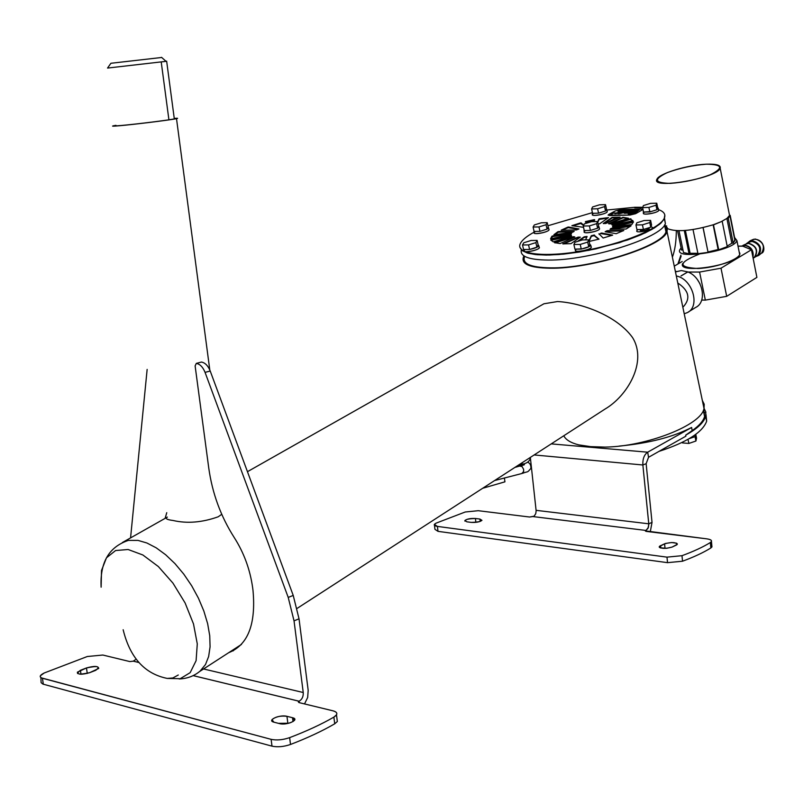 <?xml version="1.0" encoding="UTF-8"?>
<svg xmlns="http://www.w3.org/2000/svg" width="804" height="804" viewBox="0 0 804 804"><rect width="100%" height="100%" fill="white"/><g stroke="black" fill="none" stroke-linecap="round" stroke-linejoin="round"><path stroke-width="1.21" d="M650.597 220.376L651.572 224.999L650.758 227.18L649.773 222.547L650.597 220.376L644.125 220.507L636.828 222.798L635.954 224.969L642.436 224.849L649.773 222.547M651.572 224.999L650.758 227.18L643.421 229.482L642.436 224.849M650.758 227.18L643.421 229.482L636.939 229.592L635.954 224.969M86.47 667.953L80.41 670.305C75.275 674.285 78.37 675.069 89.686 672.667C81.807 674.857 77.707 674.697 77.375 672.184L86.47 667.953C94.279 665.792 98.369 665.963 98.721 668.446L89.686 672.667L95.746 670.305C100.761 666.355 97.666 665.571 86.47 667.953L87.264 673.44M292.515 717.721L286.948 716.314C279.802 714.284 266.194 720.394 273.953 722.183L279.531 723.62L273.953 722.183L271.983 719.701C275.471 716.696 280.455 715.57 286.948 716.314L292.515 717.721L294.565 720.233C291.078 723.248 286.063 724.374 279.531 723.62C286.797 725.7 300.425 719.459 292.515 717.721L293.018 721.59M288.887 723.208L278.496 723.349M303.239 692.515L203.553 668.968L303.239 692.515L294.033 620.849L288.214 597.402L205.06 372.383C202.93 367.096 200.005 364.101 196.307 363.388L195.121 365.91L208.749 467.988C212.296 493.294 220.788 516.469 234.215 537.514C243.954 552.77 250.104 569.554 252.677 587.875L253.009 590.448C256.054 624.256 247.944 645.009 228.678 652.697C247.944 645.009 256.054 624.256 253.009 590.448L252.677 587.875C250.104 569.554 243.954 552.77 234.215 537.514C220.788 516.469 212.296 493.294 208.749 467.988L195.121 365.91L196.307 363.388C200.005 364.101 202.93 367.096 205.06 372.383L288.214 597.402L294.033 620.849L303.239 692.515C303.45 696.576 302.063 699.47 299.098 701.219L193.171 675.621L299.108 701.239L298.294 701.822L298.937 702.575L333.037 710.836C336.293 711.701 337.449 713.037 336.494 714.856L333.881 717.118C321.429 724.303 306.676 731.137 289.631 737.64C282.877 739.931 276.707 740.504 271.109 739.338L41.305 677.852L40.29 676.908L40.421 675.732L44.19 672.998L87.294 656.516L102.862 655.039L129.856 661.581L133.323 661.169L139.052 662.556L133.323 661.149L139.012 662.526M337.007 718.927L337.338 721.52L334.725 723.801C322.283 731.037 307.55 737.921 290.525 744.464C283.772 746.765 277.601 747.338 272.003 746.152L42.903 684.103L41.104 682.636L40.893 677.611M135.363 659.732L133.323 661.149L135.363 659.732M304.525 703.932L307.661 697.5L308.183 690.324L299.028 618.819L293.229 595.442L210.216 371.016C208.085 365.74 205.161 362.755 201.462 362.051L196.307 363.388M166.76 512.681L165.142 518.309L166.76 512.681M130.57 537.886L147.142 369.418L130.57 537.886M230.708 651.391L233.441 650.737M703.932 408.11L705.832 412L705.661 416.351C703.892 422.482 697.229 428.753 685.671 435.165L685.882 436.16L648.537 457.295L685.882 436.16M703.53 411.387L704.867 412.794M705.982 414.482L706.666 421.175C702.646 432.291 686.767 442.351 659.019 451.366M588.779 239.833L589.804 244.476L588.739 246.758L582.036 248.868L574.93 249.15L573.895 244.496L580.237 244.436L587.704 242.094L588.779 239.833L582.448 239.904L575.031 242.225L573.895 244.496M589.804 244.476L588.739 246.758L587.704 242.094M588.739 246.758L581.272 249.099L580.237 244.436M656.767 203.201L657.702 207.673L656.938 209.723L651.34 211.472L643.562 212.085L642.607 207.603L648.898 207.432L655.994 205.221L656.767 203.201L650.486 203.372L643.431 205.563L642.607 207.603M657.702 207.673L656.938 209.723L655.994 205.221M656.938 209.723L649.853 211.934L648.898 207.432M597.633 221.552L598.618 226.055L597.613 228.185L590.407 230.436L584.247 230.537L583.252 226.024L589.412 225.914L596.618 223.673L597.633 221.552L591.473 221.673L584.307 223.904L583.252 226.024M598.618 226.055L597.613 228.185L596.618 223.673M597.613 228.185L590.407 230.436L589.412 225.914M547.222 222.668L548.217 227.06L547.042 229.14L539.966 231.341L534.097 231.431L533.092 227.029L538.961 226.929L546.047 224.738L547.222 222.668L541.363 222.778L534.318 224.959L533.092 227.029M548.217 227.06L547.042 229.14L546.047 224.738M547.042 229.14L539.966 231.341L538.961 226.929M605.523 204.638L606.477 209.01L605.533 211.01L604.578 206.618L605.523 204.638L599.543 204.809L592.608 206.95L591.613 208.939L597.603 208.779L604.578 206.618M606.477 209.01L605.533 211.01L598.568 213.171L592.578 213.311L591.613 208.939M605.533 211.01L598.568 213.171L597.603 208.779M537.132 240.416L538.167 244.949L536.921 247.17L529.595 249.461L523.565 249.501L522.52 244.969L528.55 244.908L535.876 242.627L537.132 240.416L531.112 240.486L523.826 242.748L522.52 244.969M538.167 244.949L536.921 247.17L535.876 242.627M536.921 247.17L529.595 249.461L528.55 244.908M582.036 248.868C586.799 247.893 589.714 246.697 590.789 245.27L589.744 244.175M576.257 249.139L580.418 249.109M644.406 212.065L648.526 211.965M657.019 209.512L658.295 208.427L657.682 207.553M643.28 210.779L643.501 211.814M651.34 211.472L655.984 210.015M583.995 229.401L584.227 230.446M597.643 228.135L599.05 226.949L598.588 226.105M590.598 230.376L597.422 228.246M584.418 230.527L590.247 230.436M533.876 230.446L534.077 231.351M547.072 229.09L548.559 227.894L548.187 227.11M540.157 231.281L546.851 229.2M534.258 231.431L539.806 231.341M599.372 212.919L604.719 211.261M592.759 213.311L597.935 213.181M592.307 212.075L592.558 213.251M524.198 249.491L529.404 249.461M200.035 671.179L205.512 664.496L208.638 656.536L210.075 646.848L209.743 635.773L207.643 623.673L203.834 611L198.437 598.196L191.664 585.734L183.744 574.076L174.981 563.634L165.684 554.78L156.207 547.825L146.891 542.991L138.037 540.409L128.379 540.399L122.429 542.439M221.753 514.309L218.196 516.791C202.166 522.51 187.111 523.736 173.051 520.479C166.82 519.696 164.92 518.57 167.363 517.083L123.303 542.007M297.138 608.387L605.111 409.015C627.472 395.92 647.682 361.689 632.467 337.449C616.547 315.439 581.171 302.776 557.534 301.54L543.926 303.781L541.715 305.038M161.704 57.476L110.912 63.275L107.605 67.968M174.267 118.54L175.372 118.59L174.317 118.912C169.162 120.077 134.76 124.339 120.992 125.514C115.183 126.007 113.515 126.007 115.977 125.484M174.247 118.389C177.795 118.138 178.548 118.228 176.508 118.66C170.991 119.917 133.946 124.509 119.143 125.766C112.912 126.298 111.123 126.288 113.766 125.736L115.957 125.344M166.669 61.275L107.545 68.069M584.096 237.421L586.9 236.949L584.096 237.421L578.95 240.999L584.629 236.718L587.101 236.517L585.543 239.873M703.711 409.537L704.595 416.492C703.339 421.015 699.189 425.718 692.144 430.612M619.15 446.089C648.858 443.285 673.008 437.074 691.621 427.457L647.682 452.19C644.185 454.682 642.577 458.943 642.858 464.983L648.818 524.399L647.964 528.429L645.31 530.891L706.746 538.841C710.314 539.343 711.882 540.228 711.439 541.494L710.344 542.539C702.967 547.082 693.52 551.464 681.993 555.685L666.988 557.142L437.416 526.409L434.371 524.399L436.069 523.153L465.245 511.997L478.259 510.701L529.595 517.022L534.067 516.208L535.725 513.726L536.147 510.902L530.338 457.426M664.757 224.758L667.33 227.874L667.049 231.673C663.35 246.255 591.061 269.049 549.956 268.234C529.524 267.863 520.731 264.003 523.595 256.647L523.987 255.923M664.707 225.834L666.375 228.597L665.963 231.843C662.295 246.215 591.131 268.657 550.65 267.853C530.499 267.491 521.836 263.692 524.66 256.456M664.436 217.854L665.39 223.562C661.632 237.954 589.201 260.707 548.077 260.064C528.781 259.843 519.866 256.436 521.314 249.853M634.718 207.794L642.657 207.804M664.868 215.974L664.416 218.427M563.795 435.758C565.745 439.768 570.689 442.803 578.639 444.853L590.518 446.622L604.94 447.104C646.929 446.532 701.299 425.035 704.033 408.553L704.214 404.251L702.324 400.402M681.279 299.741L680.998 298.374M682.797 306.967L683.601 306.475C690.757 298.284 688.817 290.445 677.772 282.968M684.214 313.781L687.269 312.635C700.696 306.535 692.485 278.837 676.315 275.983M688.485 311.882L695.671 307.429C707.842 301.842 702.515 277.38 687.842 271.933L681.088 275.943L687.762 271.903L681.36 270.556L675.471 271.923M699.993 283.812L697.43 279.651M752.785 256.486C753.288 250.366 750.624 246.707 744.805 245.532L742.534 246.054M752.946 257.31C753.981 250.647 751.248 246.577 744.745 245.109L741.61 246.094M753.117 258.174L754.514 257.089C758.212 250.607 756.212 246.044 748.494 243.381L745.891 244.074M753.127 258.174L754.725 257.35C758.574 250.597 756.484 245.833 748.444 243.059L744.655 244.637M754.795 257.29L757.961 254.828C761.589 248.466 759.619 243.994 752.052 241.391L749.509 242.074M755.569 256.677L758.674 255.461C762.584 248.305 760.333 243.31 751.921 240.476L750.263 240.728L747.137 243.15M753.539 239.301C764.664 238.537 765.91 252.335 761.468 253.19L761.589 253.089C765.277 246.366 763.167 241.672 755.257 239.019L752.614 239.713M687.802 271.903L681.008 275.913M588.98 240.748L591.252 235.783L591.362 236.286L594.638 235.572L598.769 239.311L594.076 235.582L591.362 236.286L589.101 241.25L591.252 235.783L593.965 235.08L599 239.12L589.141 241.451M599.06 234.255L601.633 233.029L612.708 235.11L603.131 238.024L598.95 233.753M601.07 233.622L612.015 235.411L600.96 233.12M606.95 231.331L623.03 230.909L607.643 231.17L605.804 231.843L607.533 230.668L623.844 230.467L616.165 233.713L605.141 231.723L606.839 230.828M577.805 237.743L579.724 237.592L577.805 237.743L563.664 243.974L578.388 237.1L580.337 237.15L570.971 243.662L562.74 243.873L577.694 237.24M558.006 232.205L573.553 231.763L558.74 232.024L554.247 234.678L558.629 231.532L574.177 231.341L572.488 232.286L553.906 234.718L557.896 231.713M552.067 236.688L571.332 234.034L552.72 236.456L550.81 238.808L552.609 235.964L571.574 233.602L570.78 234.426L551.132 238.758L550.599 238.738L551.946 236.195M571.041 235.934L551.353 240.275L571.453 235.431L571.604 236.085L553.252 241.843L550.74 240.024L570.93 235.431M573.282 237.22L555.132 242.919L573.815 236.647L574.9 237.049L560.117 243.552L554.458 242.667L573.172 236.728M597.673 221.753L598.97 218.929L607.854 218.085L599.07 219.422L597.784 222.246L599.563 218.698L608.507 217.613L599.623 223.793L598.186 224.085M585.583 222.085L594.739 220.075L585.402 222.145L585.473 221.592L594.468 219.613L594.015 221.623M580.578 223.411L583.523 225.472L581.212 223.371L572.669 225.864L581.101 222.879L583.664 225.2M567.895 227.602L578.317 229.261L568.629 227.492L561.885 230.185L568.518 226.999L578.95 228.949L576.498 229.924L561.142 230.205L567.795 227.12M612.206 217.854L619.432 217.472L612.206 217.854L603.945 223.602L612.105 217.361L620.115 217.17L605.864 223.442L603.231 223.542L612.105 217.361M612.698 226.859L633.441 222.216L612.648 227.029L613.08 226.135L633.462 221.773L631.823 224.517L612.698 227.019L612.588 226.356M610.99 228.979L630.507 226.306L610.558 229.301L611.502 228.276L631.039 225.834L626.135 229.009L610.035 229.311L610.879 228.477M630.296 219.331L632.949 220.678L630.296 219.331L612.176 225.019L630.195 218.839L632.617 220.778L612.839 225.15L611.794 224.728L630.195 218.839M623.05 217.814L628.205 218.346L623.05 217.814L609.281 223.884L622.939 217.321L628.517 218.246L610.457 223.904L608.527 223.713L622.939 217.321M647.451 228.386L649.16 228.658L647.451 228.386M642.014 229.512L640.346 230.547L642.014 229.512M620.708 210.919L619.964 211.04L620.708 210.919M642.738 207.281L634.668 207.281L606.829 210.035M591.985 212.758L547.926 225.763M534.137 232.155C526.781 236.175 522.198 239.934 520.409 243.421C514.821 253.903 542.841 257.883 582.217 251.009C621.522 244.285 660.195 228.537 664.345 218.065C665.863 214.367 663.933 211.563 658.546 209.643M664.828 215.11L664.446 218.567L661.019 223.009L654.506 227.864L645.15 232.899L619.603 242.607L589.01 250.295L559.122 254.516L546.217 255.069L535.474 254.556L527.323 253.019L522.087 250.536L519.917 247.26L522.329 250.727L528.198 253.27L537.333 254.737L549.313 255.029L563.584 254.114L579.413 252.024L595.955 248.838L627.663 239.964L641.1 234.738L651.974 229.371L659.752 224.135L664.084 219.301L664.828 215.11M648.376 227.934L649.2 228.587C645.471 230.708 642.476 231.21 640.195 230.105L640.818 229.522M583.543 227.341L571.885 225.673L580.468 222.919M586.578 223.2L585.473 221.592M577.423 241.481L583.985 236.919M692.154 430.622L691.621 427.457L692.154 430.622L685.671 435.165M646.165 531.384L706.746 538.841C711.46 539.574 712.656 540.811 710.344 542.539C702.967 547.082 693.52 551.464 681.993 555.685L666.988 557.142L437.416 526.409C433.718 525.756 433.276 524.67 436.069 523.153L465.245 511.997L478.259 510.701L529.595 517.022L532.801 516.56L646.054 530.459L646.165 531.384L646.054 530.459L648.396 527.374L648.778 523.806L652.024 522.399L650.265 531.886L652.024 522.399L646.135 463.687L648.537 457.295L646.135 463.687L642.858 464.983L646.135 463.687L652.024 522.399L648.778 523.806L642.858 464.983L534.157 454.953M664.586 543.826L659.803 546.067L659.21 546.971L660.024 547.755L666.576 548.318L672.033 547.102C665.119 548.931 660.868 548.77 659.28 546.609L664.586 543.826C671.451 542.007 675.682 542.177 677.29 544.318L672.033 547.102L676.797 544.841L677.36 543.946L676.516 543.162L671.561 542.539L665.652 543.424L664.586 543.826L665.039 548.398M479.928 519.062L475.425 518.49C466.521 518.811 463.667 519.917 466.853 521.816L464.863 520.54C466.943 518.952 470.471 518.268 475.425 518.49L479.928 519.062L481.968 520.339C479.887 521.937 476.35 522.62 471.365 522.399L466.853 521.816L471.365 522.399C480.34 522.067 483.194 520.952 479.928 519.062L480.199 521.414M710.575 545.011L711.962 546.911L710.857 547.966C703.49 552.549 694.053 556.961 682.536 561.212L667.531 562.659L437.999 531.354L434.944 529.323L434.492 525.404M624.698 211.573L625.753 211.824L623.02 211.884L618.226 213.804L623.773 211.683L625.753 211.824L620.748 213.281L627.944 211.522M629.331 213.03L628.125 213.784L629.331 213.03L624.276 213.271L627.452 211.784L624.276 213.281L627.452 211.784L619.341 213.713L620.688 212.929M633.291 211.774L625.311 213.231L636.667 211.231L637.502 211.663L635.472 212.688L629.683 214.035L628.386 214.025L628.487 213.482M627.944 211.532L631.934 211.663L625.492 213.281L633.291 211.784M630.416 213.06L629.15 213.864L632.145 213.402L636.708 211.462L630.416 213.05M629.964 212.085L625.874 212.809L629.964 212.075M615.372 213.191L621.613 211.753L617.562 213.361L614.859 213.723L615.361 213.181M615.372 213.432L619.02 212.648L615.633 213.532M610.96 214.095L612.728 213.763L610.95 214.085M613.181 213.201L614.959 212.869L613.181 213.201M591.091 246.607C594.146 249.632 569.865 253.863 576.448 249.17C569.865 253.863 594.146 249.632 591.091 246.607L591.252 247.341C590.287 250.175 573.785 253.029 575.543 250.064L575.342 249.139M607.07 211.15C609.693 213.864 586.689 217.743 593.503 213.442C586.689 217.743 609.693 213.864 607.07 211.15L607.201 211.743C606.387 214.226 590.9 216.979 592.468 214.377L592.166 213.04M539.132 247.089C542.177 249.943 518.369 254.265 524.972 249.662C518.369 254.265 542.177 249.943 539.132 247.089L539.293 247.793C538.318 250.516 522.298 253.411 524.047 250.557L523.806 249.501M548.851 229.2C551.665 231.924 528.499 236.044 535.223 231.632C528.499 236.044 551.665 231.924 548.851 229.2L549.001 229.843C548.097 232.396 532.58 235.23 534.228 232.547L533.926 231.25M599.342 228.296C602.176 231.16 578.548 235.21 585.252 230.718C578.548 235.21 602.176 231.16 599.342 228.296L599.493 228.959C598.598 231.602 582.629 234.416 584.287 231.632L583.985 230.296M658.587 209.804C661.21 212.658 637.733 216.457 644.557 212.085C637.733 216.457 661.21 212.658 658.587 209.804L658.707 210.417C657.903 212.99 641.964 215.723 643.532 213.02L643.24 211.643M642.758 209.452L635.642 213.683L629.914 215.08L608.125 215.17L629.904 215.07L635.642 213.683L642.728 209.623L641.069 209.03L620.939 209.583L615.301 210.96L608.929 214.356L608.156 214.99L609.744 215.572L629.914 215.08L635.642 213.683L642.758 209.452M639.27 209.975L619.482 210.507L617.985 211.301L619.482 210.497L639.291 209.965L637.783 210.779L617.964 211.301L619.482 210.497L639.27 209.975M625.964 210.929L627.522 210.578L625.954 210.919M631.562 210.477L630.708 210.789M631.512 210.769L632.105 210.457L631.562 210.467M625.231 210.648L625.864 210.618L625.231 210.638M625.864 210.628L624.949 210.949L625.864 210.618M634.668 210.377L633.431 210.698L634.668 210.367M634.316 210.457L633.642 210.708L634.316 210.457M624.075 210.678L623.02 211L624.075 210.668M635.934 210.336L635.12 210.668L635.934 210.326M633.23 210.407L632.376 210.738L633.23 210.397M636.889 210.628L637.492 210.286L636.879 210.618M622.165 211.03L621.492 211.04L622.165 211.02M630.959 210.779L631.512 210.779M624.698 211.583L623.613 211.723M623.623 211.733L623.02 211.874M623.02 211.884L620.698 212.939M675.31 271.189L676.385 271.501M688.073 272.033L699.591 272.064L721.007 268.194L751.449 249.732L742.705 246.165L738.022 246.205M682.214 261.471L674.254 266.144M699.178 254.175C678.073 262.596 677.621 267.37 697.832 268.506C718.223 267.782 744.484 257.37 739.218 252.225L739.68 254.506C737.419 265.069 677.139 274.536 682.646 263.581M721.007 268.194L726.685 296.334L756.896 277.38L726.685 296.334L705.339 300.113L701.681 300.053L705.339 300.113L699.591 272.064M756.896 277.38L751.449 249.732M681.119 247.903L679.792 249.783C674.214 260.516 734.595 250.888 736.906 240.557L734.183 236.969M729.107 213.08L729.57 215.412L726.977 218.366L721.299 221.633L713.439 224.718L718.716 249.793L727.268 246.637L718.716 249.793L708.063 252.366L697.972 253.712L693.028 229.562M685.41 230.467L690.103 253.29L697.882 253.29L689.058 253.773L683.49 252.536L678.988 230.748M681.571 250.094L682.938 249.833L681.571 250.094L677.561 230.738M734.806 240.125L733.198 243.109L731.831 243.22L727.158 246.104L731.831 243.22L726.886 218.427M706.234 164.197C716.364 163.845 721.017 165.192 720.183 168.247C717.319 178.217 650.406 189.754 656.948 179.262C658.808 173.644 687.681 164.85 706.234 164.197C692.596 165.302 679.571 168.116 667.169 172.669C653.29 179.372 654.315 182.95 670.255 183.382C684.204 182.337 697.57 179.453 710.344 174.729C723.932 167.895 722.555 164.388 706.234 164.197M713.439 224.718C691.701 230.979 676.395 232.286 667.521 228.627M666.516 226.376L666.657 225.874M720.183 168.247L729.56 215.442L730.173 215.321L728.253 218.256L733.198 243.109L735.087 240.064L730.173 215.321M703.128 227.612L708.063 252.366L703.038 227.632M718.716 249.793L718.133 249.531L713.148 224.808M713.681 224.808L721.299 221.633M727.268 246.637L722.273 221.703M726.977 218.366L728.253 218.256M690.103 253.29L689.058 253.773L684.274 230.547M743.378 246.074L738.012 246.124L743.127 246.225M529.786 249.391C534.65 248.436 537.665 247.24 538.831 245.783L538.137 244.818M605.633 210.789L606.779 209.794L606.447 209.07M695.45 434.592L695.018 436.662L695.932 441.014L696.545 438.059L695.761 434.361M695.018 436.662L689.199 438.662M688.003 439.356L688.867 443.446L695.932 441.014M682.335 442.341L682.455 442.914L688.867 443.446M123.153 629.753C129.977 657.642 144.69 673.873 167.272 678.425L172.88 677.973L178.277 675.008M168.8 118.932L161.222 61.978M616.708 217.492L605.422 223.562L616.708 217.492M571.332 234.034L571.222 233.532M691.641 427.457L647.682 452.19L648.537 457.295L647.682 452.19C644.185 454.682 642.577 458.943 642.858 464.983M299.289 702.656L299.108 701.239L193.151 675.631L299.108 701.239L298.937 702.575L333.037 710.836C337.77 712.274 338.052 714.374 333.881 717.118L334.725 723.801M333.881 717.118C321.429 724.303 306.676 731.137 289.631 737.64C282.877 739.931 276.707 740.504 271.109 739.338L42.441 678.264C39.014 677.058 39.597 675.3 44.19 672.998L87.294 656.516L102.862 655.039L129.856 661.581L133.323 661.169L139.052 662.556M629.331 213.04L628.487 213.492M726.685 296.334L705.339 300.113M733.198 243.109L731.831 243.22M708.073 251.964L718.133 249.531M697.972 253.712L708.063 252.366M683.49 252.536L689.058 253.773M638.105 229.572C629.944 235.24 660.436 228.768 650.878 226.859C660.436 228.768 629.944 235.24 638.105 229.572M539.966 231.341L534.097 231.431M590.407 230.436L584.247 230.537M598.568 213.171L592.578 213.311M649.853 211.934L643.562 212.085M643.421 229.482L636.939 229.592M581.272 249.099L574.93 249.15M529.595 249.461L523.565 249.501M482.651 488.289L504.932 481.827L504.399 477.948M80.41 670.305L80.983 674.244M286.948 716.314L287.802 722.927M42.441 678.264L43.326 684.224M271.109 739.338L272.003 746.152M289.631 737.64L290.525 744.464M294.033 620.849L299.028 618.819M288.214 597.402L293.229 595.442M205.06 372.383L210.216 371.016M167.272 678.425L180.196 678.717L190.166 672.657L196.096 660.677L197.281 643.893L193.503 623.954L185.101 602.95L172.94 583.111L158.348 566.549L142.861 554.981L128.117 549.504L115.595 550.539L106.46 557.815L101.515 570.468L101.123 587.191C99.877 562.478 108.972 546.881 128.379 540.399M630.989 219.271L630.889 218.768M611.613 228.778L611.502 228.276M633.019 222.266L632.909 221.763M613.191 226.638L613.08 226.135M573.925 237.15L573.815 236.647M551.353 240.275L551.232 239.773M571.564 235.934L571.453 235.431M578.498 237.602L578.388 237.1M607.643 231.17L607.533 230.668M601.744 233.532L601.633 233.029M594.638 235.572L594.528 235.059M594.076 235.582L593.965 235.08M591.885 236.064L591.774 235.562M586.83 236.959L586.709 236.446M584.739 237.22L584.629 236.718M645.733 530.6L645.803 531.313M647.682 452.19L551.242 443.888M646.054 530.459L533.353 516.62M648.778 523.806L536.107 510.339M710.344 542.539L710.857 547.966M681.993 555.685L682.536 561.212M666.988 557.142L667.531 562.659M437.416 526.409L437.999 531.354M475.425 518.49L475.867 522.349M660.586 545.625L660.828 548.037M677.883 264.013L680.898 255.119M522.731 462.35L520.881 464.541L518.399 465.154M520.027 466.149L522.077 466.581L523.585 469.275L523.675 471.415L521.856 473.516L494.621 480.541M522.992 465.315L523.434 463.858M77.375 672.184L77.576 673.511M271.983 719.701L272.194 721.369M336.494 714.856L337.338 721.52M705.661 416.351L706.666 421.175M179.161 678.948C187.523 678.656 194.749 675.832 200.829 670.486M199.683 671.471L241.471 644.416M247.451 471.687L543.926 303.781M166.649 61.154L174.317 118.912M161.544 57.325L165.915 61.225M176.508 118.66L209.804 369.991M703.329 410.462L704.595 416.492M664.546 225.08L665.963 231.843M664.375 218.728L665.39 223.562M667.049 231.673L704.033 408.553M746.836 243.652L742.986 245.391M750.433 241.662L746.725 243.341M753.69 239.25L750.263 240.728M761.589 253.089L758.674 255.461M664.446 218.567L664.345 218.065M612.698 226.849L612.598 226.346M711.439 541.494L711.962 546.911M464.863 520.54L464.933 521.163M659.28 546.609L659.35 547.283M739.68 254.506L736.906 240.557M734.956 240.858L730.022 216.085M658.707 210.417L658.295 208.427M599.493 228.959L599.05 226.949M549.001 229.843L548.559 227.894M539.293 247.793L538.831 245.783M607.201 211.743L606.779 209.794M591.252 247.341L590.789 245.27M681.119 256.205L678.455 263.682M676.315 230.688C676.254 241.461 674.948 250.295 672.385 257.2M521.505 464.39C526.168 463.647 529.022 461.858 530.077 459.054L530.148 457.546M514.922 467.405L524.399 464.752M522.479 473.355C529.022 470.792 526.64 473.315 530.911 468.39C531.082 465.194 529.967 463.114 527.565 462.159M516.289 467.064L515.545 467.003"/></g></svg>
